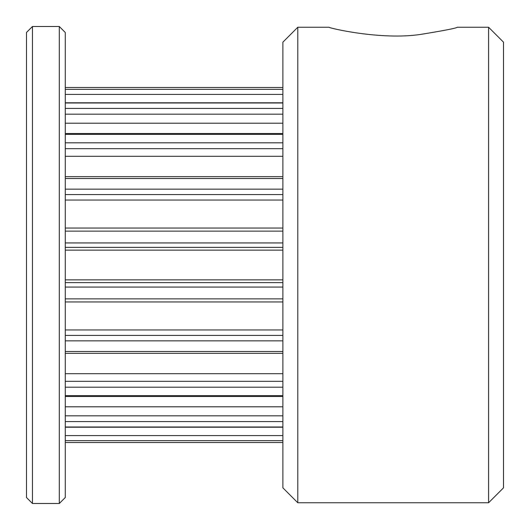 <?xml version="1.0" encoding="UTF-8"?>
<svg xmlns="http://www.w3.org/2000/svg" width="530" height="530" viewBox="0 0 530 530"><rect width="100%" height="100%" fill="white"/><g stroke="black" fill="none" stroke-linecap="round" stroke-linejoin="round"><path stroke-width="0.79" d="M32.462 503.5L32.462 26.5L26.5 32.462L26.5 497.537L32.462 503.5L59.294 503.5L59.294 26.5L32.462 26.5M59.294 503.5L65.256 497.537L65.256 32.462L59.294 26.5M457.277 27.249L488.594 27.249L488.594 502.751L297.794 502.751L297.794 27.249L329.117 27.249C327.454 27.699 380.832 40.545 420.986 34.364C443.915 30.614 456.012 28.262 457.277 27.288M488.594 502.758L503.5 487.845L503.5 42.155L488.594 27.242M297.794 27.242L282.887 42.155L282.887 487.845L297.794 502.758M282.887 87.49L65.256 87.49M282.887 102.999L65.256 102.999M65.256 89.358L282.887 89.358M282.887 134.362L65.256 134.362M65.256 108.425L282.887 108.425M282.887 178.517L65.256 178.517M65.256 142.809L282.887 142.809M282.887 231.133L65.256 231.133M65.256 189.164L282.887 189.164M282.887 287.068L65.256 287.068M65.256 242.932L282.887 242.932M282.887 340.836L65.256 340.836M65.256 298.867L282.887 298.867M282.887 387.192L65.256 387.192M65.256 351.483L282.887 351.483M282.887 421.575L65.256 421.575M65.256 395.638L282.887 395.638M282.887 440.642L65.256 440.642M65.256 427.001L282.887 427.001M65.256 442.51L282.887 442.51M65.256 94.426L282.887 94.426M65.256 123.218L282.887 123.218M65.256 114.175L282.887 114.175M65.256 156.31L282.887 156.31M65.256 148.685L282.887 148.685M65.256 200.042L282.887 200.042M65.256 194.576L282.887 194.576M65.256 250.127L282.887 250.127M65.256 247.364L282.887 247.364M65.256 279.873L282.887 279.873M65.256 282.636L282.887 282.636M65.256 329.958L282.887 329.958M65.256 335.424L282.887 335.424M65.256 373.69L282.887 373.69M65.256 381.315L282.887 381.315M65.256 406.782L282.887 406.782M65.256 415.825L282.887 415.825M65.256 435.574L282.887 435.574M65.256 102.78L282.887 102.78M65.256 133.507L282.887 133.507M65.256 176.669L282.887 176.669M65.256 228.046L282.887 228.046M65.256 301.954L282.887 301.954M65.256 353.331L282.887 353.331M65.256 396.493L282.887 396.493M65.256 427.22L282.887 427.22"/></g></svg>
